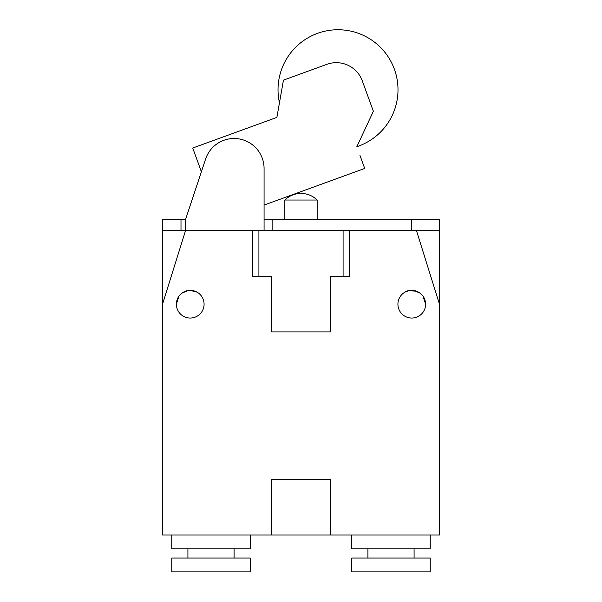 <?xml version="1.0" encoding="UTF-8"?>
<svg xmlns="http://www.w3.org/2000/svg" width="602" height="602" viewBox="0 0 602 602"><rect width="100%" height="100%" fill="white"/><g stroke="black" fill="none" stroke-linecap="round" stroke-linejoin="round"><path stroke-width="0.9" d="M193.852 290.841L196.922 292.083L190.029 290.36L196.086 291.654M187.869 290.555L181.827 293.197L187.869 290.555M177.071 299.894L176.386 304.206L178.922 296.214M416.321 291.127L408.367 290.781L405.078 292.083M414.131 290.555L420.173 293.197L414.131 290.555M425.614 304.206C425.351 297.915 422.265 293.558 416.343 291.135C409.533 290.36 405.778 290.676 405.078 292.083C405.74 290.691 409.473 290.367 416.291 291.112C422.235 293.52 425.351 297.885 425.614 304.206A13.846 13.846 0 0 0 404.845 292.211A13.846 13.846 0 0 0 404.845 316.193A13.846 13.846 0 0 0 425.614 304.206L423.078 296.214M271.464 331.898L271.464 276.514L252.539 276.514L252.539 230.355L185.612 230.355L162.532 304.206L162.532 534.975L439.468 534.975L439.468 304.206L416.388 230.355L349.461 230.355L349.461 276.514L330.536 276.514L330.536 331.898L271.464 331.898L330.536 331.898M250.229 571.9L171.766 571.9L171.766 558.054L250.229 558.054L250.229 571.9M250.229 534.975L250.229 548.821L171.766 548.821L171.766 534.975M430.234 571.9L351.771 571.9L351.771 558.054L430.234 558.054L430.234 571.9M430.234 534.975L430.234 548.821L351.771 548.821L351.771 534.975M271.464 479.591L330.536 479.591L271.464 479.591L271.464 534.975M330.536 534.975L330.536 479.591M180.999 219.278L185.612 219.278L185.612 230.355L162.532 230.355L180.999 230.355L180.999 219.278L162.532 219.278L162.532 304.206M264.075 219.278L439.468 219.278L439.468 230.355L416.388 230.355M439.468 230.355L439.468 304.206M301 193.43C307.246 193.52 312.634 195.718 317.156 200.03L284.844 200.03A23.079 23.079 0 0 1 317.156 200.03L317.156 219.278M272.849 219.278L272.849 230.355L264.075 230.355L343.087 230.355L343.087 276.514M258.913 276.514L258.913 230.355M204.078 304.206A13.846 13.846 0 0 0 183.309 292.211A13.846 13.846 0 0 0 183.309 316.193A13.846 13.846 0 0 0 204.078 304.206M264.075 205.071L364.714 168.447L359.973 155.429M356.843 146.715A60.004 60.004 0 0 0 331.461 30.1A60.004 60.004 0 0 0 279.463 102.791M272.849 230.355L349.461 230.355M185.612 219.278L205.598 159.063A30.002 30.002 0 0 1 233.493 138.505L234.66 138.505A30.002 30.002 0 0 1 264.075 168.5L264.075 230.355L252.539 230.355M356.82 146.76L373.368 111.257L362.321 80.901A27.692 27.692 0 0 0 326.826 64.346L283.452 80.141L276.89 117.398L192.738 148.024L201.384 171.773M411.768 219.278L411.768 230.355M234.073 558.054L234.073 548.821M187.922 558.054L187.922 548.821M414.078 558.054L414.078 548.821M367.927 558.054L367.927 548.821M284.844 219.278L284.844 200.03"/></g></svg>
